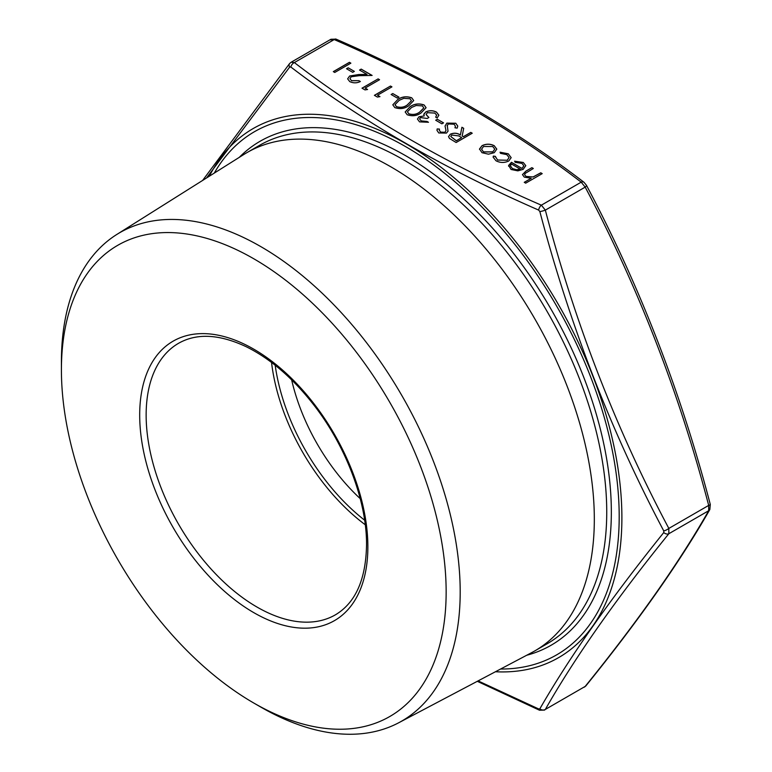 <?xml version="1.0" encoding="UTF-8"?>
<svg xmlns="http://www.w3.org/2000/svg" width="772" height="772" viewBox="0 0 772 772"><rect width="100%" height="100%" fill="white"/><g stroke="black" fill="none" stroke-linecap="round" stroke-linejoin="round"><path stroke-width="1.16" d="M478.1 680.894L538.653 708.937L539.86 708.821C569.678 656.904 610.98 598.146 663.766 532.545L663.766 530.943C610.942 431.143 569.639 324.694 539.86 211.586L538.653 210.09C444.392 168.923 361.788 121.233 290.841 67.019L289.635 67.125A4.555 3.213 -141.2 0 1 289.616 63.545L291.15 62.233L294.364 62.58C365.06 116.823 447.393 164.359 541.355 205.178L545.341 210.129C574.87 322.947 616.037 429.039 668.832 528.424L668.832 533.732C616.037 599.014 574.87 657.58 545.341 709.429L585.186 686.414C637.99 621.142 679.148 562.576 708.686 510.726L708.686 505.409C679.148 392.601 637.99 286.499 585.186 187.123L581.2 182.163C510.504 127.92 428.18 80.384 334.218 39.565L330.233 39.922M495.315 156.33L497.535 159.997L507.185 160.238L509.076 157.575L506.818 154.632L500.478 153.348L500.063 152.2L508.285 153.802L511.17 157.652L508.758 161.001C504.425 162.998 500.169 162.921 495.991 160.769L493.115 157.131L493.356 156.069L495.315 156.33L495.238 156.996M494.244 152.692L488.464 154.178L482.027 152.711L479.499 149.006L482.066 145.667C486.138 143.708 490.181 143.717 494.205 145.676L496.792 149.102L494.244 152.692M479.489 149.285L482.066 145.667M447.239 125.209L448.021 131.153L446.467 133.083L438.747 132.967L436.962 130.323L437.184 128.914L439.48 129.098L439.336 130.207L440.561 132.108L444.962 132.292L445.975 130.478L445.039 126.039L446.824 123.115L455.779 123.25L457.767 126.048L457.149 128.113L454.978 127.795L455.403 126.193L454.129 124.205L448.243 123.964L447.152 126M437.348 119.284L443.543 122.864L441.893 123.819L435.697 120.239L437.348 119.284L443.475 122.893M420.47 117.585L419.592 118.869L421.184 120.914L427.022 121.436L428.47 122.266L419.553 121.879L417.44 119.062L419.032 116.755L424.224 115.925L423.857 114.121L425.748 111.921C429.415 110.261 433.005 110.328 436.518 112.133L438.863 115.173L437.145 117.971L435.697 117.141L436.662 115.124L434.839 113.069L427.341 112.673L426.115 114.478L428.885 117.498L427.234 118.454L420.47 117.585M423.789 114.642L425.748 111.921M410.106 106.652C414.294 103.766 418.964 103.216 424.118 104.973L426.086 107.704L421.049 112.963C416.948 115.877 412.335 116.475 407.191 114.748L405.184 111.969L410.106 106.719C414.294 103.844 418.964 103.284 424.118 105.05L424.118 104.973M392.765 93.547L398.95 97.118L397.3 98.073L391.115 94.502L392.765 93.547L398.892 97.156M377.489 95.217L379.969 96.645L377.373 97.05L374.391 95.332L390.497 86.039L391.935 86.869L377.489 95.217L379.863 96.664M365.108 88.066L367.578 89.494L364.982 89.899L362.01 88.182L378.106 78.889L379.554 79.719L365.108 88.066L367.482 89.513M351.231 76.766L349.948 78.59L351.463 80.664L358.912 80.674L360.36 81.514C356.818 83.241 353.286 83.27 349.735 81.581L347.641 78.85L349.658 76.003L358.7 74.546L367.018 74.392L359.53 70.069L361.18 69.113L372.123 75.434L359.212 75.675L351.231 76.766M348.182 67.801L354.367 71.381L352.717 72.336L346.531 68.756L348.182 67.801L354.309 71.42M349.417 62.32L350.864 63.159L334.758 72.452L333.321 71.622L349.417 62.32L350.797 63.198M540.757 172.793L542.205 173.632L525.693 183.157L524.246 182.327L531.213 178.303L524.313 177.116L522.461 174.617L525.877 171.143L531.879 167.669L533.327 168.499L525.288 173.343L524.564 174.675L526.012 176.431L533.124 176.942L540.757 172.793L542.137 173.661M397.725 99.501C401.903 96.616 406.583 96.066 411.737 97.822L413.705 100.553L408.658 105.812C404.567 108.727 399.954 109.325 394.81 107.597L392.803 104.818L397.725 99.569C401.903 96.693 406.583 96.133 411.737 97.899L411.737 97.822M470.785 132.398L472.232 133.228L456.127 142.521L449.478 138.429L448.532 136.586L450.327 134.203C453.926 132.678 457.275 132.938 460.392 134.975L461.907 127.274L463.702 128.306L462.177 136.007L463.354 136.683L470.785 132.398L472.165 133.266M521.978 168.383L523.831 165.864L522.017 163.403L515.213 162.332L514.596 161.203L523.281 162.467L525.8 165.671L523.146 169.377L517.858 170.863L511.064 169.473L508.642 165.401L511.45 162.303L521.978 168.46L523.831 165.932M508.565 166.125L511.45 162.303M524.313 182.366L531.213 178.303M522.461 174.655L525.877 171.21L531.879 167.669M531.879 167.746L533.269 168.537M524.564 174.713L526.012 176.431M526.012 176.508L533.124 176.942M533.124 177.02L540.757 172.87M333.379 71.651L349.417 62.397M346.589 68.795L348.182 67.878M349.948 78.59L351.463 80.664M351.463 80.742L358.912 80.674M358.912 80.751L360.292 81.543M347.641 78.889L349.658 76.003M349.658 76.081L358.7 74.623L367.018 74.392M359.598 70.107L361.18 69.113M361.18 69.191L371.998 75.434M362.068 88.22L378.106 78.889M378.106 78.956L379.486 79.757M374.459 95.371L390.497 86.039M390.497 86.107L391.877 86.908M391.172 94.531L392.765 93.615M411.737 97.899L413.705 100.592M392.803 104.847L397.725 99.569M395.042 104.712L396.412 106.69C400.494 107.916 404.094 107.376 407.211 105.06L411.428 100.785L410.038 98.748L403.814 98.353L399.163 100.341L395.042 104.635L396.412 106.613C400.494 107.848 404.094 107.308 407.211 104.982L411.428 100.785M424.118 105.05L426.086 107.742M405.184 111.998L410.106 106.719M408.803 113.841L408.803 113.764C412.875 114.999 416.475 114.459 419.592 112.133L423.809 107.935L422.419 105.899L416.204 105.503L411.544 107.491L407.423 111.786L408.803 113.841C412.875 115.067 416.475 114.526 419.592 112.21L423.809 107.974M407.423 111.786L408.803 113.764M419.592 118.946L421.184 120.914M421.184 120.992L427.022 121.436M427.022 121.503L428.392 122.294M417.44 119.1L419.032 116.755M419.032 116.823L424.224 115.925M423.789 114.681L423.857 114.198M425.748 111.988C429.415 110.328 433.005 110.396 436.518 112.21L436.518 112.133M436.518 112.21L438.863 115.202M435.697 117.209L436.662 115.202M426.115 114.546L428.827 117.537M435.755 120.278L437.348 119.361M445.039 126.068L446.824 123.182L455.779 123.25M455.779 123.327L457.767 126.087M455.007 127.805L455.403 126.232M447.239 125.276L448.021 131.221M436.962 130.352L437.184 128.914M437.184 128.992L439.461 129.165M439.336 130.285L440.561 132.108M440.561 132.176L444.962 132.292M444.962 132.359L445.975 130.545M448.532 136.625L450.327 134.203M450.327 134.27C453.926 132.745 457.275 133.006 460.392 135.052L460.392 134.975M460.392 135.052L461.907 127.274M461.907 127.341L463.683 128.364M463.354 136.683L462.177 136.007M463.354 136.76L470.785 132.466M450.742 136.49L456.339 140.813L461.704 137.638L458.78 135.92L451.765 135.032L450.742 136.49L456.339 140.736L461.704 137.638M482.066 145.734C486.138 143.785 490.181 143.785 494.205 145.754L494.205 145.676M494.205 145.754L496.792 149.141M481.583 149.228L483.484 151.949L492.806 151.93L494.756 149.179L492.768 146.516L483.523 146.497L481.583 149.199L483.484 151.881L492.806 151.852L494.756 149.179M493.115 157.17L493.356 156.069M493.356 156.137L495.306 156.398M495.315 156.407L497.535 159.997M497.535 160.065L507.185 160.238M507.185 160.315L509.076 157.575M500.063 152.267L508.285 153.802M508.285 153.879L511.17 157.691M514.596 161.271L523.281 162.467M523.281 162.535L525.8 165.7M508.565 166.154L508.642 165.478M511.45 162.381L521.978 168.46M510.408 165.941L512.434 168.672L516.574 169.782L520.376 169.203L511.45 163.973L510.408 165.903L512.434 168.595L516.574 169.715L520.376 169.136M61.413 369.846L61.413 361.73A281.983 162.805 60 0 1 116.736 234.505L243.855 154.477A287.734 166.125 60 0 1 247.001 152.586A287.734 166.125 60 0 1 390.864 166.829A287.734 166.125 60 0 1 578.836 420.383A287.734 166.125 60 0 1 534.726 650.95A287.734 166.125 60 0 1 531.512 652.716L398.651 722.795A281.983 162.805 60 0 1 260.801 707.084L253.785 703.031A272.053 157.073 60 0 1 61.413 369.846A272.053 157.073 60 0 1 253.785 258.774A272.053 157.073 60 0 1 446.148 591.97A272.053 157.073 60 0 1 253.785 703.031M116.736 234.505A281.983 162.805 60 0 1 260.811 246.615A281.983 162.805 60 0 1 445.849 497.93A281.983 162.805 60 0 1 398.651 722.795M360.225 498.644A145.869 84.216 60 0 1 291.642 379.853M364.635 520.193A155.49 89.774 60 0 1 275.189 365.262M289.635 67.125L206.549 177.965M291.15 62.233L330.927 39.266L336.052 39.121A4.555 2.258 113.8 0 0 334.218 39.565L294.364 62.58A4.555 2.953 127.1 0 0 290.841 67.019M336.052 39.121C430.303 80.076 512.936 127.785 583.95 182.25L583.95 182.25A4.555 2.953 127.1 0 0 581.2 182.163L541.355 205.178A4.555 2.258 113.8 0 0 538.653 210.09M583.95 182.25L586.44 185.261A4.555 1.303 152.4 0 1 585.186 187.123L545.341 210.129A4.555 0.608 165 0 1 539.86 211.586M586.44 185.261C639.38 284.955 680.663 391.356 710.298 504.483L710.298 504.483A4.555 0.608 165 0 1 708.686 505.409L668.832 528.424A4.555 1.303 152.4 0 1 663.766 530.943M710.298 504.483L709.835 509.539A4.555 3.908 -150 0 1 708.686 510.726L668.832 533.732A4.555 3.213 -141.2 0 1 663.766 532.545M709.835 509.539C680.142 561.64 638.849 620.389 585.948 685.797L585.948 685.797A4.555 3.213 -141.2 0 1 585.186 686.414L545.341 709.429A4.555 3.908 -150 0 1 539.86 708.821M289.616 63.545L202.631 180.426M538.653 708.937A4.555 2.258 113.8 0 0 539.512 710.23L544.646 710.076M239.262 157.372A290.986 167.997 60 0 1 551.073 309.263A290.986 167.997 60 0 1 526.716 655.254M500.584 669.034A302.093 174.414 -120 0 0 556.631 306.059A302.093 174.414 -120 0 0 214.269 173.111M534.726 650.95L547.145 643.771A287.734 166.125 -120 0 0 591.255 413.213A287.734 166.125 -120 0 0 403.283 159.659A287.734 166.125 -120 0 0 259.421 145.406L247.001 152.586M365.252 524.757A156.793 90.527 60 0 1 271.541 362.444M178.612 343.26A156.793 90.527 -120 0 0 178.612 524.304A156.793 90.527 -120 0 0 335.395 614.83C355.525 602.826 365.899 579.521 366.536 544.916C366.874 501.732 346.281 446.737 313.982 405.175C293.07 378.28 270.509 358.806 246.307 346.763C219.412 334.122 196.85 332.954 178.612 343.26M367.868 546.769A161.348 93.151 60 0 1 196.744 562.064A161.348 93.151 60 0 1 196.744 333.88A161.348 93.151 60 0 1 367.868 546.769M209.347 176.199A305.451 176.354 60 0 1 298.426 114.7A305.451 176.354 60 0 1 598.059 390.149A305.451 176.354 60 0 1 495.441 671.746M585.948 685.797L584.423 687.119M477.299 681.309L539.512 710.23"/></g></svg>
